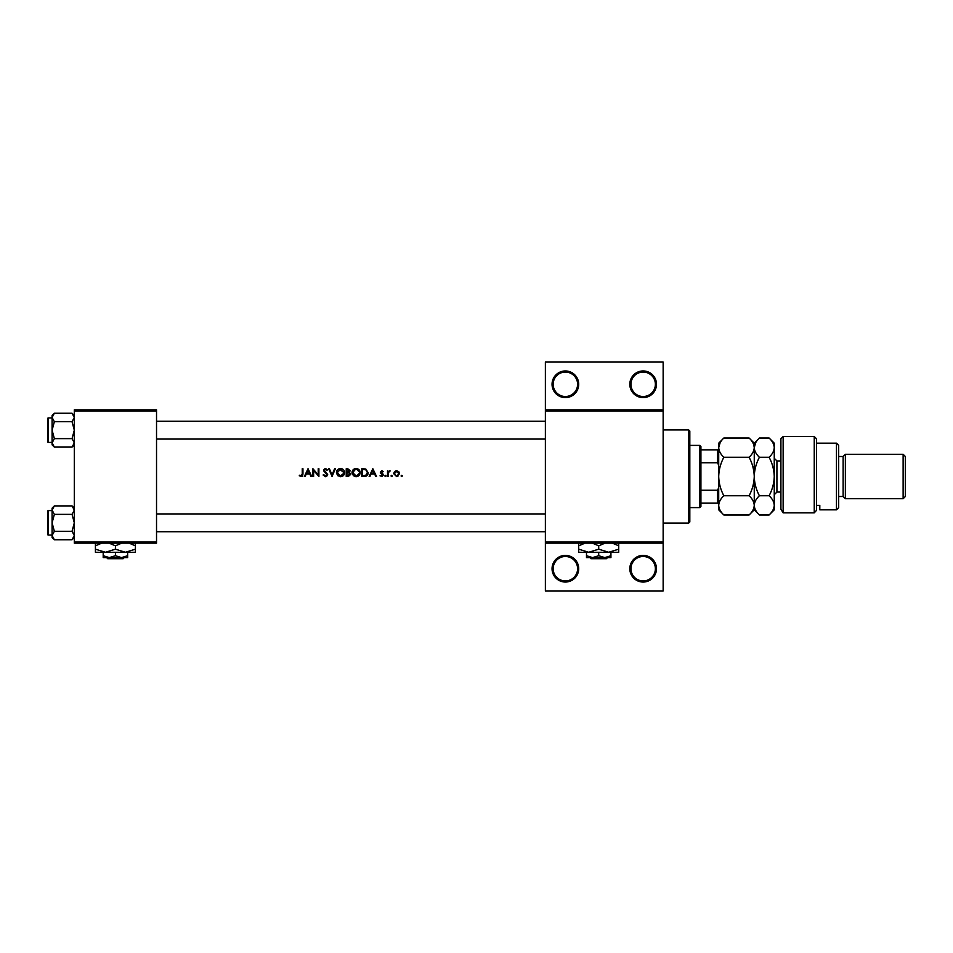 <?xml version="1.0" encoding="UTF-8"?>
<svg xmlns="http://www.w3.org/2000/svg" width="953" height="953" viewBox="0 0 953 953"><rect width="100%" height="100%" fill="white"/><g stroke="black" fill="none" stroke-linecap="round" stroke-linejoin="round"><path stroke-width="1.43" d="M578.709 568.715A13.33 13.33 0 0 1 565.379 582.045A13.33 13.33 0 0 1 552.049 568.715A13.33 13.33 0 0 1 565.379 555.385A13.33 13.33 0 0 1 578.709 568.715M553.157 568.715A12.222 12.222 0 0 0 565.379 580.937A12.222 12.222 0 0 0 577.601 568.715A12.222 12.222 0 0 0 565.379 556.492A12.222 12.222 0 0 0 553.157 568.715M656.486 568.715A13.33 13.33 0 0 1 643.156 582.045A13.33 13.33 0 0 1 629.814 568.715A13.33 13.33 0 0 1 643.156 555.385A13.33 13.33 0 0 1 656.486 568.715M630.934 568.715A12.222 12.222 0 0 0 643.156 580.937A12.222 12.222 0 0 0 655.378 568.715A12.222 12.222 0 0 0 643.156 556.492A12.222 12.222 0 0 0 630.934 568.715M578.709 384.285A13.33 13.33 0 0 1 565.379 397.615A13.33 13.33 0 0 1 552.049 384.285A13.33 13.33 0 0 1 565.379 370.955A13.33 13.33 0 0 1 578.709 384.285M553.157 384.285A12.222 12.222 0 0 0 565.379 396.508A12.222 12.222 0 0 0 577.601 384.285A12.222 12.222 0 0 0 565.379 372.063A12.222 12.222 0 0 0 553.157 384.285M656.486 384.285A13.33 13.33 0 0 1 643.156 397.615A13.33 13.33 0 0 1 629.814 384.285A13.33 13.33 0 0 1 643.156 370.955A13.33 13.33 0 0 1 656.486 384.285M630.934 384.285A12.222 12.222 0 0 0 643.156 396.508A12.222 12.222 0 0 0 655.378 384.285A12.222 12.222 0 0 0 643.156 372.063A12.222 12.222 0 0 0 630.934 384.285M302.22 476.381L299.254 475.797L302.018 476.5L302.947 473.975L302.947 468.721L302.244 468.721L302.244 473.891L301.172 475.904L299.671 475.202L299.254 475.797L302.149 475.178M308.033 468.721L304.341 476.5L305.103 476.5L306.282 474.01L309.808 474.01L310.964 476.5L311.726 476.5L308.033 468.721M312.918 468.721L312.918 476.5L313.62 476.5L313.62 470.389L318.898 476.5L318.898 468.721L318.207 468.721L318.207 474.844L312.918 468.721M323.091 474.999L325.449 476.703L327.677 474.594L324.282 470.305L325.426 469.317L326.939 470.317L327.57 469.841L325.497 468.519L323.591 470.341L326.974 474.582L325.449 475.904L324.056 475.082M328.666 468.721L332.061 476.5L335.349 468.721L334.598 468.721L332.013 474.856L329.416 468.721L328.666 468.721M336.445 472.64L339.22 476.5L340.555 476.703L341.853 476.5L344.629 472.605C344.402 470.091 343.032 468.733 340.483 468.519C338.005 468.769 336.659 470.151 336.445 472.64M346.225 468.721L346.225 476.5L348.321 476.5L350.811 474.296L349.31 472.307L350.204 470.651L347.738 468.721L346.225 468.721M352.002 472.64L354.778 476.5L356.1 476.703L357.411 476.5L360.174 472.605C359.96 470.091 358.578 468.733 356.041 468.519C353.563 468.769 352.217 470.151 352.002 472.64M361.771 468.721L361.771 476.5L364.189 476.5C366.679 476.476 368.001 475.213 368.156 472.712L365.809 469.007L361.771 468.721M372.837 468.721L369.156 476.5L369.919 476.5L371.098 474.01L374.624 474.01L375.768 476.5L376.53 476.5L372.837 468.721M380.021 475.833L382.248 476.5L383.309 474.963L381.021 472.176L383.213 471.521L381.76 470.722L380.318 472.211L382.618 474.987L381.605 475.904L380.021 475.833L382.618 474.987L380.581 473.081M384.809 475.952L385.453 476.595L386.108 475.952L385.453 475.309L384.809 475.952L385.453 475.309L386.108 475.952L385.453 476.595L384.809 475.952L385.453 476.595M387.502 470.818L387.502 476.5L388.193 476.5L388.324 472.64L390.194 470.913L388.193 471.652L387.502 470.818M390.992 475.952L391.981 476.5L391.635 475.309L390.992 475.952L391.635 475.309L392.279 475.952L391.635 476.595L390.992 475.952L391.635 476.595M393.684 473.677L396.627 476.595L399.557 473.677L398.783 471.652L396.627 470.722L394.459 471.664L393.684 473.677L395.435 470.949M401.058 475.952L401.701 476.595L402.357 475.952L401.701 475.309L401.058 475.952L401.701 475.309L402.357 475.952L401.701 476.595L401.058 475.952L401.701 476.595M663.145 410.946L545.378 410.946L545.378 409.838L663.145 409.838L663.145 543.162L545.378 543.162L545.378 542.054L663.145 542.054M156.53 543.162L74.31 543.162L74.31 542.054L156.53 542.054L156.53 543.162M156.53 410.946L74.31 410.946L74.31 409.838L156.53 409.838L156.53 542.054M74.31 410.946L74.31 542.054M545.378 410.946L545.378 542.054M663.145 543.162L663.145 590.931L545.378 590.931L545.378 543.162M545.378 409.838L545.378 362.069L663.145 362.069L663.145 409.838M302.947 473.975L302.554 476.047M302.172 475.082L302.244 473.891M371.479 473.212L372.885 470.234L374.255 473.212L371.479 473.212L374.255 473.212M383.213 471.521L382.177 470.782M381.76 471.413L381.021 472.176L381.76 471.413L382.737 472.009L381.76 471.413L381.212 472.7L383.046 474.082L382.022 473.284M382.415 474.451L381.557 473.855M385.453 475.309L386.108 475.952M389.586 470.722L388.193 471.652L390.194 470.913M389.455 471.413L388.276 472.891M388.419 472.331L388.193 474.594M401.701 475.309L402.357 475.952L401.701 475.309M396.019 470.77L396.627 470.722M397.877 476.345L397.044 476.571M397.901 475.523L398.866 473.677L396.627 471.413L398.866 473.677L398.699 472.819M398.866 473.677L397.067 475.869M396.186 475.869L394.423 474.117M394.542 472.819L394.375 473.677L396.627 471.413L394.804 472.354M391.635 475.309L392.279 475.952L391.635 475.309M368.096 473.498L367.894 474.249M365.904 476.274L364.987 476.464M365.857 469.912L367.453 472.712L365.583 475.499L362.474 475.702L362.474 469.519L364.856 469.626M364.046 469.543L363.022 469.519M367.429 473.153L367.429 472.223M367.262 471.509L366.953 470.877M362.474 475.702L366.012 475.333M366.393 475.094L367.417 473.319M352.467 470.711L353.158 469.746M353.17 469.734L354.48 468.84M357.578 468.781L358.983 469.698M360.174 472.605C359.96 475.106 358.602 476.476 356.1 476.703M353.527 475.821L352.05 473.272M356.732 469.376L359.424 471.949M359.352 471.664L358.781 470.579M359.424 473.26L356.732 475.845M356.077 475.904L352.705 472.64L356.077 475.904M353.277 470.77L352.705 472.64L355.409 469.388M350.204 470.651L349.31 472.307M349.012 471.652L349.513 470.663L346.916 472.009L346.916 469.519L349.417 470.21M349.513 470.663L348.226 469.531M346.916 472.009L347.94 471.997M348.881 475.63L350.108 474.296L348.834 472.902L350.108 474.296L346.916 475.702L346.916 472.807L348.834 472.902L347.38 472.807M350.108 474.296L349.965 473.701M346.916 475.702L348.488 475.678M336.909 470.711L337.6 469.746M337.612 469.734L338.923 468.84M342.02 468.781L343.425 469.698M344.629 472.605C344.402 475.106 343.044 476.476 340.555 476.703M337.97 475.821L336.492 473.272M343.866 473.26L340.519 475.904L337.148 472.64L340.519 469.317L343.926 472.605L339.864 469.388M339.876 475.845L341.174 475.845M337.719 470.77L337.719 474.475M323.746 474.606L325.176 475.881M326.939 474.856L323.591 470.341M326.974 474.582L326.7 473.82M325.723 472.891L324.02 471.521M323.627 469.972L325.14 468.554M325.497 468.519L327.57 469.841M324.282 470.305L324.794 471.306L324.282 470.305L325.426 469.317L326.772 470.103M325.843 472.08L327.677 474.594M327.653 474.904L326.593 476.405M306.663 473.212L308.069 470.234L309.451 473.212L306.663 473.212L309.451 473.212M688.697 523.078L689.817 521.97L688.697 523.078L663.145 523.078L688.697 523.078L688.697 429.922L689.817 431.03L688.697 429.922L663.145 429.922M689.817 431.03L689.817 521.97M52.093 510.605L48.317 510.605L48.317 535.05A0.667 0.667 0 0 1 47.65 534.383L47.65 511.273A0.667 0.667 0 0 1 48.317 510.605A0.667 0.667 0 0 0 47.65 511.273L47.65 512.833M74.31 510.129L72.047 514.358L54.357 514.358L52.093 510.129L54.357 505.9L72.047 505.9L74.31 510.129M47.65 534.383L47.65 532.822M52.093 417.95L48.317 417.95L48.317 442.395A0.667 0.667 0 0 1 47.65 441.727L47.65 418.617A0.667 0.667 0 0 1 48.317 417.95A0.667 0.667 0 0 0 47.65 418.617L47.65 420.178M74.31 417.474L72.047 421.702L54.357 421.702L52.093 417.474L54.357 413.245L72.047 413.245L74.31 417.474M54.357 413.245L52.093 415.508L52.093 444.837L54.357 447.1L52.093 442.871L54.357 438.642L52.093 430.172L54.357 421.702M47.65 441.727L47.65 440.167M74.31 415.508L72.047 413.245M48.317 442.395L52.093 442.395M72.047 421.702L74.31 430.172L72.047 438.642L74.31 442.871L72.047 447.1L54.357 447.1M72.047 438.642L54.357 438.642M73.679 445.051L74.263 443.455M52.737 415.294L52.141 416.89M74.31 508.163L72.047 505.9M52.141 536.11L52.093 537.492L54.357 539.755L52.093 535.526L54.357 531.298L52.093 522.828L54.357 514.358M48.317 535.05L52.093 535.05M72.047 514.358L74.31 522.828L72.047 531.298L74.31 535.526L72.047 539.755L54.357 539.755M72.047 531.298L54.357 531.298M73.679 537.706L74.263 536.11M52.737 507.949L52.141 509.545M54.357 505.9L52.093 508.163L52.093 535.526M699.812 507.604L699.812 445.396L700.92 446.504L700.92 506.496L699.812 507.604L689.817 507.604M699.812 445.396L689.817 445.396M718.705 503.16L717.585 503.16L717.585 490.247L718.705 487.614M700.92 503.16L717.585 503.16M700.92 449.84L718.705 449.84M700.92 490.247L717.585 490.247M718.705 465.386L717.585 462.753L717.585 449.84M700.92 462.753L717.585 462.753M780.912 438.725L783.14 436.498L783.14 512.857L780.912 509.212L780.912 438.725M836.472 443.169L838.688 445.396L838.688 507.604L836.472 509.831L836.472 443.169L816.471 443.169M843.131 456.499L843.131 496.501L845.359 498.717L845.359 454.283L843.131 456.499L838.688 456.499M903.122 454.283L905.35 456.499L905.35 496.501L903.122 498.717L903.122 454.283L845.359 454.283M903.122 498.717L845.359 498.717M843.131 496.501L838.688 496.501M816.471 505.364L819.806 505.364L819.806 509.831L819.806 505.364M836.472 509.831L819.806 509.831M814.243 436.498L816.471 438.725L816.471 510.403L814.243 512.857L783.14 512.857L814.243 512.857L814.243 436.498L783.14 436.498M814.243 512.857L816.471 510.403M780.912 509.212L783.14 512.857M723.851 457.261C720.635 454.259 718.919 451.055 718.705 447.636C718.896 444.253 720.611 441.048 723.851 438.011L749.094 438.011C752.322 441.013 754.037 444.217 754.252 447.636C754.061 451.019 752.334 454.224 749.094 457.261L723.851 457.261C720.611 463.325 718.896 469.746 718.705 476.5C718.919 483.338 720.635 489.747 723.851 495.739L749.094 495.739C752.334 498.764 754.049 501.969 754.252 505.364C754.049 508.759 752.334 511.975 749.094 514.989L723.851 514.989C720.623 511.964 718.907 508.759 718.705 505.364C718.907 501.969 720.623 498.764 723.851 495.739M749.094 457.261C752.322 463.253 754.037 469.662 754.252 476.5C754.061 483.254 752.334 489.675 749.094 495.739M720.134 442.704L718.705 447.636L718.705 509.831L723.851 514.989M749.094 438.011L754.252 443.169L754.252 447.636L753.835 444.968M755.681 442.704L754.252 447.636L754.252 509.831L749.094 514.989M723.851 438.011L718.705 443.169L718.705 447.636M754.252 447.636C754.454 444.253 756.17 441.048 759.41 438.011L769.095 438.011C772.323 441.013 774.039 444.217 774.253 447.636L774.253 509.831L769.095 514.989L759.41 514.989C756.17 511.964 754.454 508.759 754.252 505.364C754.454 501.969 756.182 498.753 759.41 495.739C756.182 489.747 754.466 483.338 754.252 476.5C754.454 469.746 756.17 463.325 759.41 457.261C756.182 454.259 754.466 451.055 754.252 447.636M769.095 438.011L774.253 443.169L774.253 447.636C774.05 451.019 772.335 454.224 769.095 457.261C772.323 463.253 774.039 469.662 774.253 476.5C774.05 483.254 772.335 489.675 769.095 495.739C772.323 498.764 774.05 501.969 774.253 505.364C774.039 508.771 772.323 511.975 769.095 514.989M769.095 495.739L759.41 495.739M769.095 457.261L759.41 457.261M106.605 557.6L107.725 558.72L106.605 557.6M123.116 558.72L124.235 557.6L123.116 558.72L107.725 558.72M115.42 555.718L109.309 557.6L127.642 557.6L127.642 555.718L121.531 557.6L115.42 555.718L115.42 552.275M127.642 555.718L127.642 552.275M103.198 555.718L103.198 557.6L109.309 557.6L103.198 555.718L103.198 552.275M109.095 543.162L115.42 545.807L115.42 549.178L125.415 552.275L135.421 549.178L135.421 552.275L95.419 552.275L95.419 545.807L101.757 543.162M115.42 545.807L121.746 543.162M135.421 549.178L135.421 542.722M129.096 543.162L135.421 545.807M115.42 549.178L105.426 552.275L95.419 549.178M95.419 542.722L95.419 545.807M589.895 557.6L591.015 558.72L589.895 557.6M606.406 558.72L607.526 557.6L606.406 558.72L591.015 558.72M598.71 555.718L592.599 557.6L610.933 557.6L610.933 555.718L604.821 557.6L598.71 555.718L598.71 552.275M610.933 555.718L610.933 552.275M586.488 555.718L586.488 557.6L592.599 557.6L586.488 555.718L586.488 552.275M592.385 543.162L598.71 545.807L598.71 549.178L608.705 552.275L618.711 549.178L618.711 552.275L578.709 552.275L578.709 545.807L585.035 543.162M598.71 545.807L605.036 543.162M618.711 549.178L618.711 542.722M612.374 543.162L618.711 545.807M598.71 549.178L588.716 552.275L578.709 549.178M578.709 542.722L578.709 545.807M780.912 460.942L776.921 460.942L776.921 492.058L774.253 494.726M156.53 513.941L545.378 513.941M156.53 531.714L545.378 531.714M545.378 439.059L156.53 439.059M545.378 421.286L156.53 421.286M74.31 444.837L72.047 447.1M74.31 537.492L72.047 539.755M754.252 443.169L759.41 438.011M754.252 509.831L759.41 514.989M780.912 492.058L776.921 492.058M776.921 460.942L774.253 458.274"/></g></svg>
